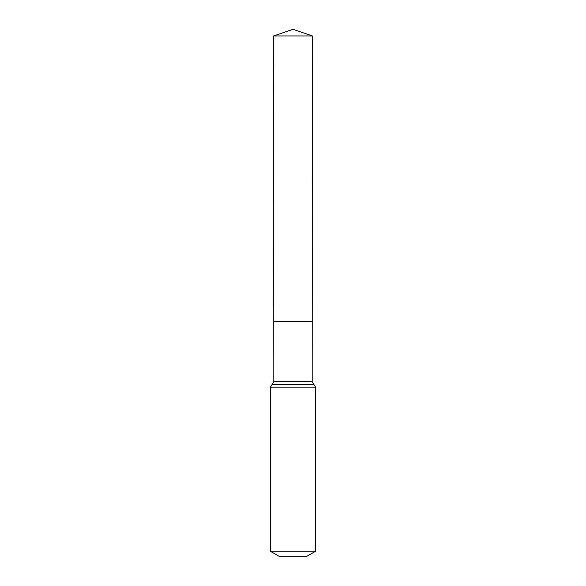 <?xml version="1.0" encoding="UTF-8"?>
<svg xmlns="http://www.w3.org/2000/svg" width="586" height="586" viewBox="0 0 586 586"><rect width="100%" height="100%" fill="white"/><g stroke="black" fill="none" stroke-linecap="round" stroke-linejoin="round"><path stroke-width="0.88" d="M270.395 551.265L315.605 551.265L306.185 556.7L279.815 556.7L270.395 551.265L270.395 387.178L273.809 381.75L312.192 381.75L312.404 35.966L273.596 35.966L293 29.3L312.404 35.966M273.809 381.75L273.772 321.67L312.228 321.67L273.772 321.67L273.596 35.966M315.605 551.265L315.605 387.178L312.192 381.75M293 321.67L312.228 321.67L312.404 35.966L293 29.3M270.395 387.178L315.605 387.178M272.102 384.467L313.898 384.467"/></g></svg>
